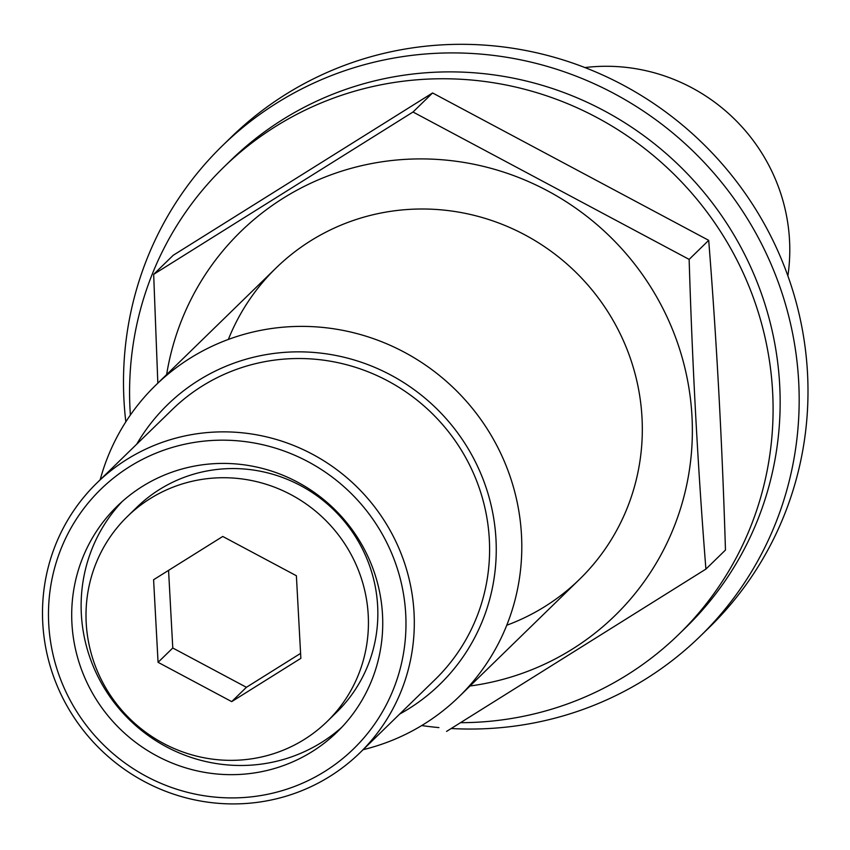<?xml version="1.0" encoding="UTF-8"?>
<svg xmlns="http://www.w3.org/2000/svg" width="850" height="850" viewBox="0 0 850 850"><rect width="100%" height="100%" fill="white"/><g stroke="black" fill="none" stroke-linecap="round" stroke-linejoin="round"><path stroke-width="1.27" d="M153.595 579.732L222.753 536.456L296.384 575.747L300.858 658.336L231.699 701.622L158.068 662.32L153.595 579.732M368.231 615.102A143.108 139.389 -134.3 0 0 277.706 488.442A143.108 139.389 -134.3 0 0 127.362 516.524A143.108 139.389 -134.3 0 0 127.383 716.306A143.108 139.389 -134.3 0 0 327.091 721.554A143.108 139.389 -134.3 0 0 368.231 615.102M382.511 614.709A157.601 153.499 -134.3 0 0 282.816 475.214A157.601 153.499 -134.3 0 0 117.247 506.143A157.601 153.499 -134.3 0 0 117.268 726.155A157.601 153.499 -134.3 0 0 337.206 731.935A157.601 153.499 -134.3 0 0 382.511 614.709M405.716 614.061A181.156 176.439 -134.3 0 0 129.593 466.682A181.156 176.439 -134.3 0 0 146.37 776.379A181.156 176.439 -134.3 0 0 405.716 614.061M787.876 275.878A181.156 176.439 -134.3 0 0 789.523 240.167A181.156 176.439 -134.3 0 0 584.949 67.564M363.099 749.689A217.387 211.724 -134.3 0 0 458.989 696.745A217.387 211.724 -134.3 0 0 521.486 535.054A217.387 211.724 -134.3 0 0 383.977 342.656A217.387 211.724 -134.3 0 0 155.614 385.316A217.387 211.724 -134.3 0 0 100.172 479.783M399.638 714.096A195.16 190.081 -134.3 0 0 495.975 539.176A195.16 190.081 -134.3 0 0 348.266 358.317A195.16 190.081 -134.3 0 0 136.712 444.199M359.869 752.845L435.158 679.501A188.403 183.494 -134.3 0 0 489.324 539.367A188.403 183.494 -134.3 0 0 370.143 372.619A188.403 183.494 -134.3 0 0 172.231 409.594L96.932 482.938A188.403 183.494 -134.3 0 0 96.964 745.939A188.403 183.494 -134.3 0 0 359.869 752.845A188.403 183.494 -134.3 0 0 414.035 612.712A188.403 183.494 -134.3 0 0 294.854 445.963A188.403 183.494 -134.3 0 0 96.932 482.938M122.06 501.67A157.601 153.499 -134.3 0 0 126.682 716.986A157.601 153.499 -134.3 0 0 341.806 727.239M327.091 721.554L336.494 712.385A143.108 139.389 -134.3 0 0 377.644 605.933A143.108 139.389 -134.3 0 0 287.119 479.272A143.108 139.389 -134.3 0 0 136.776 507.354L127.362 516.524M300.592 653.384L246.404 687.299L231.699 701.622M246.404 687.299L172.773 647.997L158.068 662.32M172.773 647.997L168.566 570.361M451.244 728.514A342.38 333.476 -134.3 0 0 700.241 636.225A342.38 333.476 -134.3 0 0 798.681 381.565A342.38 333.476 -134.3 0 0 582.101 78.54A342.38 333.476 -134.3 0 0 222.424 145.732A342.38 333.476 -134.3 0 0 125.832 421.834M421.706 725.56A342.38 333.476 -134.3 0 0 438.919 727.6M700.241 636.225L709.07 627.629A342.38 333.476 -134.3 0 0 807.5 372.969A342.38 333.476 -134.3 0 0 590.92 69.944A342.38 333.476 -134.3 0 0 231.242 137.137L222.424 145.732M460.689 722.691A326.081 317.592 -134.3 0 0 678.863 634.291L685.929 627.417A326.081 317.592 -134.3 0 0 685.886 172.231A326.081 317.592 -134.3 0 0 230.86 160.278L223.794 167.153A326.081 317.592 -134.3 0 0 130.05 409.689A326.081 317.592 -134.3 0 0 130.39 415.034M678.863 634.291A326.081 317.592 -134.3 0 0 678.821 179.106A326.081 317.592 -134.3 0 0 223.794 167.153M153.669 274.327L173.23 255.276L432.576 92.958L708.698 240.337C716.614 339.915 722.213 443.147 725.464 550.035L705.914 569.086C697.988 469.508 692.399 366.276 689.138 259.388L413.015 112.009L153.669 274.327L157.834 383.148M470.018 686.003A268.111 261.131 -134.3 0 0 649.411 284.941A268.111 261.131 -134.3 0 0 372.948 163.306A268.111 261.131 -134.3 0 0 166.632 374.584M446.569 731.404L705.914 569.086M506.759 625.239A217.387 211.724 -134.3 0 0 579.466 275.899A217.387 211.724 -134.3 0 0 228.352 339.437M689.138 259.388L708.698 240.337M413.015 112.009L432.576 92.958M276.112 267.931L155.614 385.316M579.498 579.349L458.989 696.745"/></g></svg>
